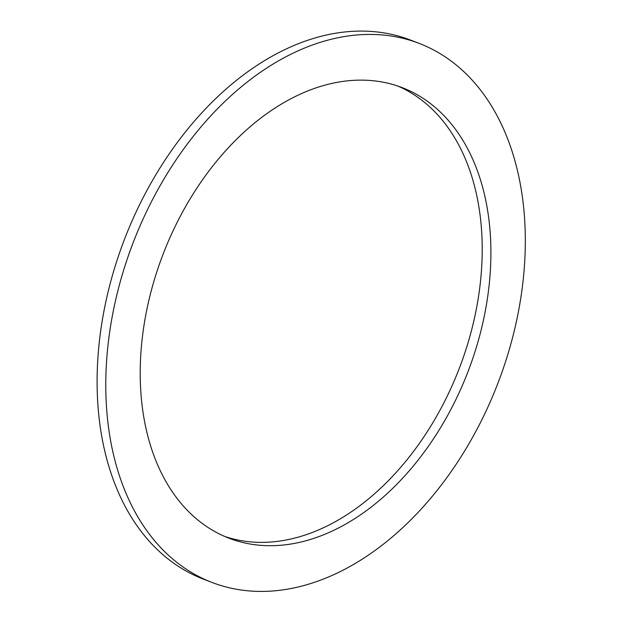 <?xml version="1.0" encoding="UTF-8"?>
<svg xmlns="http://www.w3.org/2000/svg" width="622" height="622" viewBox="0 0 622 622"><rect width="100%" height="100%" fill="white"/><g stroke="black" fill="none" stroke-linecap="round" stroke-linejoin="round"><path stroke-width="0.93" d="M224.565 536.397A241.359 163.368 111 0 0 459.347 368.24A241.359 163.368 111 0 0 397.87 86.069M362.494 80.137A241.359 163.368 -69 0 1 402.247 87.648A241.359 163.368 -69 0 1 468.032 371.583A241.359 163.368 -69 0 1 228.873 538.154A241.359 163.368 -69 0 1 153.603 282.318A241.359 163.368 -69 0 1 362.494 80.137M211.853 582.386L203.169 579.043A288.748 195.448 -69 0 1 113.126 272.972A288.748 195.448 -69 0 1 363.023 31.1A288.748 195.448 -69 0 1 410.59 40.08L419.267 43.423A288.748 195.448 111 0 0 371.707 34.443A288.748 195.448 111 0 0 121.803 276.308A288.748 195.448 111 0 0 211.853 582.386A288.748 195.448 111 0 0 497.965 383.098A288.748 195.448 111 0 0 419.267 43.423"/></g></svg>
